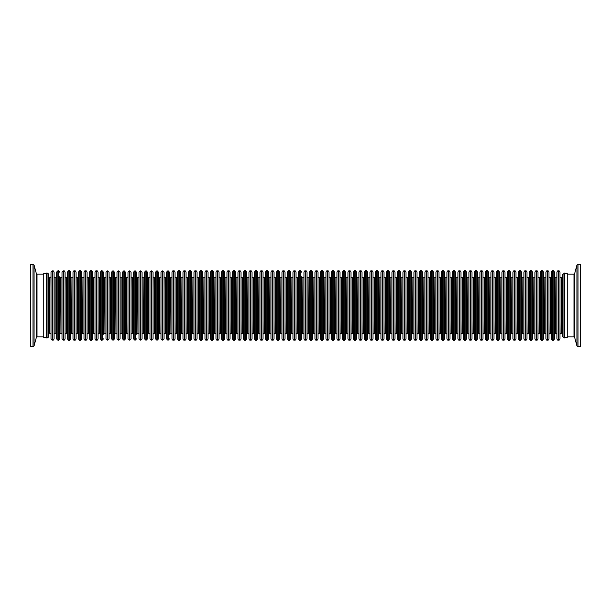 <?xml version="1.0" encoding="UTF-8"?>
<svg xmlns="http://www.w3.org/2000/svg" width="611" height="611" viewBox="0 0 611 611"><rect width="100%" height="100%" fill="white"/><g stroke="black" fill="none" stroke-linecap="round" stroke-linejoin="round"><path stroke-width="0.92" d="M46.497 337.669L43.748 337.669L43.748 273.331L46.497 273.331M30.55 305.5L30.55 264.257L33.009 264.257L33.009 346.743L30.55 346.743L30.55 305.5M564.503 273.331L567.252 273.331L567.252 337.669L564.503 337.669M580.45 264.257L580.45 346.743L577.991 346.743L577.991 264.257L580.45 264.257M51.003 305.5L51.003 272.178L52.325 270.856L52.325 340.144L51.003 338.822L51.003 305.5M52.767 270.856L52.767 340.144C53.096 340.472 53.539 340.037 54.081 338.822L54.081 272.178C53.539 270.963 53.096 270.528 52.767 270.856L52.325 270.856M46.497 273.109L47.047 273.109A1.482 1.482 0 0 1 48.529 274.599L48.529 336.401A1.482 1.482 0 0 1 47.047 337.891L46.497 337.891L46.497 273.109M48.529 277.432A1.558 1.558 0 0 0 49.59 277.837L49.59 333.163A1.558 1.558 0 0 0 48.529 333.568M49.59 277.837L51.003 276.798M49.59 333.163L49.957 277.837M116.991 305.5L116.991 272.178L118.313 270.856L118.313 340.144L116.991 338.822L116.991 305.5M118.755 270.856L118.755 340.144L120.069 338.822L120.069 272.178L118.313 270.856M111.492 305.5L111.492 272.178L112.814 270.856L112.814 340.144L111.492 338.822L111.492 305.5M113.256 270.856L113.256 340.144L114.57 338.822L114.57 272.178L112.814 270.856M105.993 305.5L105.993 272.178L107.315 270.856L107.315 340.144L105.993 338.822L105.993 305.5M107.757 270.856L107.757 340.144L109.071 338.822L109.071 272.178L107.315 270.856M122.49 305.5L122.49 272.178L123.812 270.856L123.812 340.144L122.49 338.822L122.49 305.5M124.254 270.856L124.254 340.144L125.568 338.822L125.568 272.178L123.812 270.856M100.494 305.5L100.494 272.178C101.044 270.963 101.487 270.528 101.816 270.856L101.816 340.144C101.487 340.472 101.044 340.037 100.494 338.822L100.494 305.5M103.572 333.491L103.572 272.178L101.816 270.856M89.496 305.5L89.496 272.178C90.054 270.963 90.497 270.52 90.818 270.856L90.818 340.144C90.497 340.48 90.054 340.037 89.496 338.822L89.496 305.5M91.26 270.856L91.26 340.144C91.551 340.495 91.986 340.06 92.574 338.822L92.574 272.178C91.986 270.94 91.551 270.505 91.26 270.856L90.818 270.856M83.997 305.5L83.997 272.178C84.555 270.963 84.998 270.52 85.319 270.856L85.319 340.144C84.998 340.48 84.555 340.037 83.997 338.822L83.997 305.5M85.761 270.856L85.761 340.144C86.059 340.495 86.495 340.06 87.075 338.822L87.075 272.178C86.495 270.94 86.059 270.505 85.761 270.856L85.319 270.856M78.498 305.5L78.498 272.178C79.056 270.963 79.499 270.52 79.82 270.856L79.82 340.144C79.499 340.48 79.056 340.037 78.498 338.822L78.498 305.5M82.622 333.163L82.951 277.837L82.951 333.163L81.576 334.202L81.576 272.178C80.996 270.94 80.56 270.505 80.262 270.856L79.82 270.856M72.999 305.5L72.999 272.178C73.557 270.963 74 270.52 74.321 270.856L74.321 340.144C74 340.48 73.557 340.037 72.999 338.822L72.999 305.5M74.763 270.856L74.763 340.144C75.061 340.495 75.497 340.06 76.077 338.822L76.077 272.178C75.497 270.94 75.061 270.505 74.763 270.856L74.321 270.856M94.995 305.5L94.995 272.178C95.553 270.963 95.996 270.52 96.317 270.856L96.317 340.144C95.996 340.48 95.553 340.037 94.995 338.822L94.995 305.5M99.119 333.163L99.448 277.837L99.448 333.163L98.073 334.202L98.073 272.178C97.493 270.94 97.057 270.505 96.759 270.856L96.317 270.856M67.5 305.5L67.5 272.178C68.058 270.963 68.501 270.52 68.822 270.856L68.822 340.144C68.501 340.48 68.058 340.037 67.5 338.822L67.5 305.5M71.624 333.163L71.953 277.837L71.953 333.163L70.578 334.202L70.578 272.178C69.99 270.94 69.555 270.505 69.264 270.856L68.822 270.856M62.001 305.5L62.001 272.178L63.323 270.856L63.323 340.144L62.001 338.822L62.001 305.5M63.765 270.856L63.765 340.144C64.094 340.472 64.537 340.037 65.079 338.822L65.079 272.178C64.537 270.963 64.094 270.528 63.765 270.856L63.323 270.856M56.502 305.5L56.502 272.178L57.824 270.856L57.824 340.144L56.502 338.822L56.502 305.5M57.824 270.856L58.266 270.856L58.266 340.144C58.595 340.472 59.038 340.037 59.58 338.822L59.58 277.509M563.953 337.891L564.503 337.891L564.503 273.109L562.464 274.599L562.464 336.401L563.953 337.891L563.953 273.109M551.412 305.5L551.412 272.178C551.993 270.948 552.428 270.505 552.734 270.856L552.734 340.144C552.428 340.495 551.993 340.052 551.412 338.822L551.412 305.5M555.536 333.163L555.865 277.837L555.865 333.163L554.49 334.202L554.49 272.178C553.94 270.963 553.497 270.52 553.176 270.856L552.734 270.856M545.913 305.5L545.913 272.178C546.494 270.948 546.929 270.505 547.235 270.856L547.235 340.144C546.929 340.495 546.494 340.052 545.913 338.822L545.913 305.5M550.037 333.163L550.366 277.837L550.366 333.163L548.991 334.202L548.991 272.178C548.441 270.963 547.998 270.52 547.677 270.856L547.235 270.856M556.911 305.5L556.911 272.178C557.492 270.948 557.927 270.505 558.233 270.856L558.233 340.144C557.927 340.495 557.492 340.052 556.911 338.822L556.911 305.5M561.035 333.163L561.41 277.837L561.41 333.163L559.989 334.202L559.989 272.178C559.439 270.963 558.996 270.52 558.675 270.856L558.233 270.856M540.414 305.5L540.414 272.178C540.995 270.948 541.43 270.505 541.736 270.856L541.736 340.144C541.43 340.495 540.995 340.052 540.414 338.822L540.414 305.5M544.538 333.163L544.867 277.837L544.867 333.163L543.492 334.202L543.492 272.178C542.942 270.963 542.499 270.52 542.178 270.856L541.736 270.856M496.422 305.5L496.422 272.178C497.003 270.948 497.438 270.505 497.744 270.856L497.744 340.144C497.438 340.495 497.003 340.052 496.422 338.822L496.422 305.5M500.546 333.163L500.875 277.837L500.875 333.163L499.5 334.202L499.5 272.178C498.95 270.963 498.507 270.52 498.186 270.856L497.744 270.856M490.923 305.5L490.923 272.178C491.504 270.948 491.939 270.505 492.245 270.856L492.245 340.144C491.939 340.495 491.504 340.052 490.923 338.822L490.923 305.5M495.047 333.163L495.376 277.837L495.376 333.163L494.001 334.202L494.001 272.178C493.451 270.963 493.008 270.52 492.687 270.856L492.245 270.856M518.418 305.5L518.418 272.178C518.999 270.948 519.434 270.505 519.74 270.856L519.74 340.144C519.434 340.495 518.999 340.052 518.418 338.822L518.418 305.5M522.542 333.163L522.871 277.837L522.871 333.163L521.496 334.202L521.496 272.178C520.946 270.963 520.503 270.52 520.182 270.856L519.74 270.856M512.919 305.5L512.919 272.178C513.5 270.948 513.935 270.505 514.241 270.856L514.241 340.144C513.935 340.495 513.5 340.052 512.919 338.822L512.919 305.5M517.043 333.163L517.372 277.837L517.372 333.163L515.997 334.202L515.997 272.178C515.447 270.963 515.004 270.52 514.683 270.856L514.241 270.856M529.416 305.5L529.416 272.178C529.997 270.948 530.432 270.505 530.738 270.856L530.738 340.144C530.432 340.495 529.997 340.052 529.416 338.822L529.416 305.5M533.54 333.163L533.869 277.837L533.869 333.163L532.494 334.202L532.494 272.178C531.944 270.963 531.501 270.52 531.18 270.856L530.738 270.856M523.917 305.5L523.917 272.178C524.498 270.948 524.933 270.505 525.239 270.856L525.239 340.144C524.933 340.495 524.498 340.052 523.917 338.822L523.917 305.5M528.041 333.163L528.37 277.837L528.37 333.163L526.995 334.202L526.995 272.178C526.445 270.963 526.002 270.52 525.681 270.856L525.239 270.856M507.42 305.5L507.42 272.178C508.001 270.948 508.436 270.505 508.742 270.856L508.742 340.144C508.436 340.495 508.001 340.052 507.42 338.822L507.42 305.5M511.544 333.163L511.873 277.837L511.873 333.163L510.498 334.202L510.498 272.178C509.948 270.963 509.505 270.52 509.184 270.856L508.742 270.856M501.921 305.5L501.921 272.178C502.502 270.948 502.937 270.505 503.243 270.856L503.243 340.144C502.937 340.495 502.502 340.052 501.921 338.822L501.921 305.5M506.045 333.163L506.374 277.837L506.374 333.163L504.999 334.202L504.999 272.178C504.449 270.963 504.006 270.52 503.685 270.856L503.243 270.856M485.424 305.5L485.424 272.178C486.005 270.948 486.44 270.505 486.746 270.856L486.746 340.144C486.44 340.495 486.005 340.052 485.424 338.822L485.424 305.5M489.548 333.163L489.877 277.837L489.877 333.163L488.502 334.202L488.502 272.178C487.952 270.963 487.509 270.52 487.188 270.856L486.746 270.856M534.915 305.5L534.915 272.178C535.496 270.948 535.931 270.505 536.237 270.856L536.237 340.144C535.931 340.495 535.496 340.052 534.915 338.822L534.915 305.5M539.039 333.163L539.368 277.837L539.368 333.163L537.993 334.202L537.993 272.178C537.443 270.963 537 270.52 536.679 270.856L536.237 270.856M424.935 305.5L424.935 272.178C425.516 270.948 425.951 270.505 426.257 270.856L426.257 340.144C425.951 340.495 425.516 340.052 424.935 338.822L424.935 305.5M429.059 333.163L429.388 277.837L429.388 333.163L428.013 334.202L428.013 272.178C427.463 270.963 427.02 270.52 426.699 270.856L426.257 270.856M413.937 305.5L413.937 272.178C414.518 270.948 414.953 270.505 415.259 270.856L415.259 340.144C414.953 340.495 414.518 340.052 413.937 338.822L413.937 305.5M418.061 333.163L418.39 277.837L418.39 333.163L417.015 334.202L417.015 272.178C416.465 270.963 416.022 270.52 415.701 270.856L415.259 270.856M408.438 305.5L408.438 272.178C409.019 270.948 409.454 270.505 409.76 270.856L409.76 340.144C409.454 340.495 409.019 340.052 408.438 338.822L408.438 305.5M412.562 333.163L412.891 277.837L412.891 333.163L411.516 334.202L411.516 272.178C410.966 270.963 410.523 270.52 410.202 270.856L409.76 270.856M402.939 305.5L402.939 272.178C403.52 270.948 403.955 270.505 404.261 270.856L404.261 340.144C403.955 340.495 403.52 340.052 402.939 338.822L402.939 305.5M407.063 333.163L407.392 277.837L407.392 333.163L406.017 334.202L406.017 272.178C405.467 270.963 405.024 270.52 404.703 270.856L404.261 270.856M419.436 305.5L419.436 272.178C420.017 270.948 420.452 270.505 420.758 270.856L420.758 340.144C420.452 340.495 420.017 340.052 419.436 338.822L419.436 305.5M423.56 333.163L423.889 277.837L423.889 333.163L422.514 334.202L422.514 272.178C421.964 270.963 421.521 270.52 421.2 270.856L420.758 270.856M474.426 305.5L474.426 272.178C475.007 270.948 475.442 270.505 475.748 270.856L475.748 340.144C475.442 340.495 475.007 340.052 474.426 338.822L474.426 305.5M478.55 333.163L478.879 277.837L478.879 333.163L477.504 334.202L477.504 272.178C476.954 270.963 476.511 270.52 476.19 270.856L475.748 270.856M463.428 305.5L463.428 272.178C464.009 270.948 464.444 270.505 464.75 270.856L464.75 340.144C464.444 340.495 464.009 340.052 463.428 338.822L463.428 305.5M467.552 333.163L467.881 277.837L467.881 333.163L466.506 334.202L466.506 272.178C465.956 270.963 465.513 270.52 465.192 270.856L464.75 270.856M457.929 305.5L457.929 272.178C458.51 270.948 458.945 270.505 459.251 270.856L459.251 340.144C458.945 340.495 458.51 340.052 457.929 338.822L457.929 305.5M462.053 333.163L462.382 277.837L462.382 333.163L461.007 334.202L461.007 272.178C460.457 270.963 460.014 270.52 459.693 270.856L459.251 270.856M446.931 305.5L446.931 272.178C447.512 270.948 447.947 270.505 448.253 270.856L448.253 340.144C447.947 340.495 447.512 340.052 446.931 338.822L446.931 305.5M451.055 333.163L451.384 277.837L451.384 333.163L450.009 334.202L450.009 272.178C449.459 270.963 449.016 270.52 448.695 270.856L448.253 270.856M441.432 305.5L441.432 272.178C442.013 270.948 442.448 270.505 442.754 270.856L442.754 340.144C442.448 340.495 442.013 340.052 441.432 338.822L441.432 305.5M445.556 333.163L445.885 277.837L445.885 333.163L444.51 334.202L444.51 272.178C443.96 270.963 443.517 270.52 443.196 270.856L442.754 270.856M435.933 305.5L435.933 272.178C436.514 270.948 436.949 270.505 437.255 270.856L437.255 340.144C436.949 340.495 436.514 340.052 435.933 338.822L435.933 305.5M440.057 333.163L440.386 277.837L440.386 333.163L439.011 334.202L439.011 272.178C438.461 270.963 438.018 270.52 437.697 270.856L437.255 270.856M452.43 305.5L452.43 272.178C453.011 270.948 453.446 270.505 453.752 270.856L453.752 340.144C453.446 340.495 453.011 340.052 452.43 338.822L452.43 305.5M456.554 333.163L456.883 277.837L456.883 333.163L455.508 334.202L455.508 272.178C454.958 270.963 454.515 270.52 454.194 270.856L453.752 270.856M468.927 305.5L468.927 272.178C469.508 270.948 469.943 270.505 470.249 270.856L470.249 340.144C469.943 340.495 469.508 340.052 468.927 338.822L468.927 305.5M473.051 333.163L473.38 277.837L473.38 333.163L472.005 334.202L472.005 272.178C471.455 270.963 471.012 270.52 470.691 270.856L470.249 270.856M430.434 305.5L430.434 272.178C431.015 270.948 431.45 270.505 431.756 270.856L431.756 340.144C431.45 340.495 431.015 340.052 430.434 338.822L430.434 305.5M434.558 333.163L434.887 277.837L434.887 333.163L433.512 334.202L433.512 272.178C432.962 270.963 432.519 270.52 432.198 270.856L431.756 270.856M479.925 305.5L479.925 272.178C480.506 270.948 480.941 270.505 481.247 270.856L481.247 340.144C480.941 340.495 480.506 340.052 479.925 338.822L479.925 305.5M484.049 333.163L484.378 277.837L484.378 333.163L483.003 334.202L483.003 272.178C482.453 270.963 482.01 270.52 481.689 270.856L481.247 270.856M188.478 305.5L188.478 272.178C188.99 270.994 189.433 270.551 189.8 270.856L189.8 340.144C189.433 340.449 188.99 340.006 188.478 338.822L188.478 305.5M192.602 333.163L192.931 277.837L192.931 333.163L191.556 334.202L191.556 272.178C191.06 271.001 190.624 270.558 190.242 270.856L189.8 270.856M144.486 305.5L144.486 272.178L145.808 270.856L145.808 340.144L144.486 338.822L144.486 305.5M146.25 270.856L146.25 340.144L147.564 338.822L147.564 272.178L145.808 270.856M138.987 305.5L138.987 272.178L140.309 270.856L140.309 340.144L138.987 338.822L138.987 305.5M140.751 270.856L140.751 340.144L142.065 338.822L142.065 272.178L140.309 270.856M171.981 305.5L171.981 272.178C172.493 270.994 172.936 270.551 173.303 270.856L173.303 340.144C172.936 340.449 172.493 340.006 171.981 338.822L171.981 305.5M176.105 333.163L176.434 277.837L176.434 333.163L175.059 334.202L175.059 272.178C174.563 271.001 174.127 270.558 173.745 270.856L173.303 270.856M166.482 305.5L166.482 272.178L167.804 270.856L167.804 340.144L166.482 338.822L166.482 305.5M169.56 333.491L169.56 272.178L167.804 270.856M160.983 305.5L160.983 272.178L162.305 270.856L162.305 340.144L160.983 338.822L160.983 305.5M162.747 270.856L162.747 340.144L164.061 338.822L164.061 272.178L162.305 270.856M177.48 305.5L177.48 272.178C177.992 270.994 178.435 270.551 178.802 270.856L178.802 340.144C178.435 340.449 177.992 340.006 177.48 338.822L177.48 305.5M181.604 333.163L181.933 277.837L181.933 333.163L180.558 334.202L180.558 272.178C180.062 271.001 179.626 270.558 179.244 270.856L178.802 270.856M155.484 305.5L155.484 272.178L156.806 270.856L156.806 340.144L155.484 338.822L155.484 305.5M157.248 270.856L157.248 340.144L158.562 338.822L158.562 272.178L156.806 270.856M149.985 305.5L149.985 272.178L151.307 270.856L151.307 340.144L149.985 338.822L149.985 305.5M151.749 270.856L151.749 340.144L153.063 338.822L153.063 272.178L151.307 270.856M133.488 305.5L133.488 272.178L134.81 270.856L134.81 340.144L133.488 338.822L133.488 305.5M136.566 333.491L136.566 272.178L134.81 270.856M182.979 305.5L182.979 272.178C183.491 270.994 183.934 270.551 184.301 270.856L184.301 340.144C183.934 340.449 183.491 340.006 182.979 338.822L182.979 305.5M187.103 333.163L187.432 277.837L187.432 333.163L186.057 334.202L186.057 272.178C185.561 271.001 185.125 270.558 184.743 270.856L184.301 270.856M221.472 305.5L221.472 272.178C221.984 270.994 222.427 270.551 222.794 270.856L222.794 340.144C222.427 340.449 221.984 340.006 221.472 338.822L221.472 305.5M225.596 333.163L225.925 277.837L225.925 333.163L224.55 334.202L224.55 272.178C224.054 271.001 223.618 270.558 223.236 270.856L222.794 270.856M215.973 305.5L215.973 272.178C216.485 270.994 216.928 270.551 217.295 270.856L217.295 340.144C216.928 340.449 216.485 340.006 215.973 338.822L215.973 305.5M220.097 333.163L220.426 277.837L220.426 333.163L219.051 334.202L219.051 272.178C218.555 271.001 218.119 270.558 217.737 270.856L217.295 270.856M210.474 305.5L210.474 272.178C210.986 270.994 211.429 270.551 211.796 270.856L211.796 340.144C211.429 340.449 210.986 340.006 210.474 338.822L210.474 305.5M214.598 333.163L214.927 277.837L214.927 333.163L213.552 334.202L213.552 272.178C213.056 271.001 212.62 270.558 212.238 270.856L211.796 270.856M204.975 305.5L204.975 272.178C205.487 270.994 205.93 270.551 206.297 270.856L206.297 340.144C205.93 340.449 205.487 340.006 204.975 338.822L204.975 305.5M209.099 333.163L209.428 277.837L209.428 333.163L208.053 334.202L208.053 272.178C207.557 271.001 207.121 270.558 206.739 270.856L206.297 270.856M325.953 305.5L325.953 272.178C326.534 270.948 326.969 270.505 327.275 270.856L327.275 340.144C326.969 340.495 326.534 340.052 325.953 338.822L325.953 305.5M330.077 333.163L330.406 277.837L330.406 333.163L329.031 334.202L329.031 272.178C328.481 270.963 328.038 270.52 327.717 270.856L327.275 270.856M320.454 305.5L320.454 272.178C321.035 270.948 321.47 270.505 321.776 270.856L321.776 340.144C321.47 340.495 321.035 340.052 320.454 338.822L320.454 305.5M324.578 333.163L324.907 277.837L324.907 333.163L323.532 334.202L323.532 272.178C322.982 270.963 322.539 270.52 322.218 270.856L321.776 270.856M314.955 305.5L314.955 272.178C315.536 270.948 315.971 270.505 316.277 270.856L316.277 340.144C315.971 340.495 315.536 340.052 314.955 338.822L314.955 305.5M319.079 333.163L319.408 277.837L319.408 333.163L318.033 334.202L318.033 272.178C317.483 270.963 317.04 270.52 316.719 270.856L316.277 270.856M303.957 305.5L303.957 272.178C304.469 270.994 304.912 270.551 305.279 270.856L305.279 340.144C304.912 340.449 304.469 340.006 303.957 338.822L303.957 305.5M305.721 270.856L305.721 340.144C306.103 340.442 306.539 339.999 307.035 338.822L307.035 272.178C306.539 271.001 306.103 270.558 305.721 270.856L305.279 270.856M298.458 305.5L298.458 272.178C298.97 270.994 299.413 270.551 299.78 270.856L299.78 340.144C299.413 340.449 298.97 340.006 298.458 338.822L298.458 305.5M302.582 333.163L302.911 277.837L302.911 333.163L301.536 334.202L301.536 277.509M287.46 305.5L287.46 272.178C287.972 270.994 288.415 270.551 288.782 270.856L288.782 340.144C288.415 340.449 287.972 340.006 287.46 338.822L287.46 305.5M291.584 333.163L291.913 277.837L291.913 333.163L290.538 334.202L290.538 272.178C290.042 271.001 289.606 270.558 289.224 270.856L288.782 270.856M276.462 305.5L276.462 272.178C276.974 270.994 277.417 270.551 277.784 270.856L277.784 340.144C277.417 340.449 276.974 340.006 276.462 338.822L276.462 305.5M280.586 333.163L280.915 277.837L280.915 333.163L279.54 334.202L279.54 272.178C279.044 271.001 278.608 270.558 278.226 270.856L277.784 270.856M270.963 305.5L270.963 272.178C271.475 270.994 271.918 270.551 272.285 270.856L272.285 340.144C271.918 340.449 271.475 340.006 270.963 338.822L270.963 305.5M275.087 333.163L275.416 277.837L275.416 333.163L274.041 334.202L274.041 272.178C273.545 271.001 273.109 270.558 272.727 270.856L272.285 270.856M265.464 305.5L265.464 272.178C265.976 270.994 266.419 270.551 266.786 270.856L266.786 340.144C266.419 340.449 265.976 340.006 265.464 338.822L265.464 305.5M269.588 333.163L269.917 277.837L269.917 333.163L268.542 334.202L268.542 272.178C268.046 271.001 267.61 270.558 267.228 270.856L266.786 270.856M259.965 305.5L259.965 272.178C260.477 270.994 260.92 270.551 261.287 270.856L261.287 340.144C260.92 340.449 260.477 340.006 259.965 338.822L259.965 305.5M264.089 333.163L264.418 277.837L264.418 333.163L263.043 334.202L263.043 272.178C262.547 271.001 262.111 270.558 261.729 270.856L261.287 270.856M281.961 305.5L281.961 272.178C282.473 270.994 282.916 270.551 283.283 270.856L283.283 340.144C282.916 340.449 282.473 340.006 281.961 338.822L281.961 305.5M286.085 333.163L286.414 277.837L286.414 333.163L285.039 334.202L285.039 272.178C284.543 271.001 284.107 270.558 283.725 270.856L283.283 270.856M292.959 305.5L292.959 272.178C293.471 270.994 293.914 270.551 294.281 270.856L294.281 340.144C293.914 340.449 293.471 340.006 292.959 338.822L292.959 305.5M297.083 333.163L297.412 277.837L297.412 333.163L296.037 334.202L296.037 272.178C295.541 271.001 295.105 270.558 294.723 270.856L294.281 270.856M309.456 305.5L309.456 272.178C309.968 270.994 310.411 270.551 310.778 270.856L310.778 340.144C310.411 340.449 309.968 340.006 309.456 338.822L309.456 305.5M313.58 333.163L313.909 277.837L313.909 333.163L312.534 334.202L312.534 272.178C312.038 271.001 311.602 270.558 311.22 270.856L310.778 270.856M232.47 305.5L232.47 272.178C232.982 270.994 233.425 270.551 233.792 270.856L233.792 340.144C233.425 340.449 232.982 340.006 232.47 338.822L232.47 305.5M236.594 333.163L236.923 277.837L236.923 333.163L235.548 334.202L235.548 272.178C235.052 271.001 234.616 270.558 234.234 270.856L233.792 270.856M243.468 305.5L243.468 272.178C243.98 270.994 244.423 270.551 244.79 270.856L244.79 340.144C244.423 340.449 243.98 340.006 243.468 338.822L243.468 305.5M247.592 333.163L247.921 277.837L247.921 333.163L246.546 334.202L246.546 272.178C246.05 271.001 245.614 270.558 245.232 270.856L244.79 270.856M248.967 305.5L248.967 272.178C249.479 270.994 249.922 270.551 250.289 270.856L250.289 340.144C249.922 340.449 249.479 340.006 248.967 338.822L248.967 305.5M253.091 333.163L253.42 277.837L253.42 333.163L252.045 334.202L252.045 272.178C251.549 271.001 251.113 270.558 250.731 270.856L250.289 270.856M237.969 305.5L237.969 272.178C238.481 270.994 238.924 270.551 239.291 270.856L239.291 340.144C238.924 340.449 238.481 340.006 237.969 338.822L237.969 305.5M242.093 333.163L242.422 277.837L242.422 333.163L241.047 334.202L241.047 272.178C240.551 271.001 240.115 270.558 239.733 270.856L239.291 270.856M254.466 305.5L254.466 272.178C254.978 270.994 255.421 270.551 255.788 270.856L255.788 340.144C255.421 340.449 254.978 340.006 254.466 338.822L254.466 305.5M258.59 333.163L258.919 277.837L258.919 333.163L257.544 334.202L257.544 272.178C257.048 271.001 256.612 270.558 256.23 270.856L255.788 270.856M226.971 305.5L226.971 272.178C227.483 270.994 227.926 270.551 228.293 270.856L228.293 340.144C227.926 340.449 227.483 340.006 226.971 338.822L226.971 305.5M231.095 333.163L231.424 277.837L231.424 333.163L230.049 334.202L230.049 272.178C229.553 271.001 229.117 270.558 228.735 270.856L228.293 270.856M375.444 305.5L375.444 272.178C376.025 270.948 376.46 270.505 376.766 270.856L376.766 340.144C376.46 340.495 376.025 340.052 375.444 338.822L375.444 305.5M379.568 333.163L379.897 277.837L379.897 333.163L378.522 334.202L378.522 272.178C377.972 270.963 377.529 270.52 377.208 270.856L376.766 270.856M369.945 305.5L369.945 272.178C370.526 270.948 370.961 270.505 371.267 270.856L371.267 340.144C370.961 340.495 370.526 340.052 369.945 338.822L369.945 305.5M374.069 333.163L374.398 277.837L374.398 333.163L373.023 334.202L373.023 272.178C372.473 270.963 372.03 270.52 371.709 270.856L371.267 270.856M342.45 305.5L342.45 272.178C343.031 270.948 343.466 270.505 343.772 270.856L343.772 340.144C343.466 340.495 343.031 340.052 342.45 338.822L342.45 305.5M346.574 333.163L346.903 277.837L346.903 333.163L345.528 334.202L345.528 272.178C344.978 270.963 344.535 270.52 344.214 270.856L343.772 270.856M336.951 305.5L336.951 272.178C337.532 270.948 337.967 270.505 338.273 270.856L338.273 340.144C337.967 340.495 337.532 340.052 336.951 338.822L336.951 305.5M341.075 333.163L341.404 277.837L341.404 333.163L340.029 334.202L340.029 272.178C339.479 270.963 339.036 270.52 338.715 270.856L338.273 270.856M358.947 305.5L358.947 272.178C359.528 270.948 359.963 270.505 360.269 270.856L360.269 340.144C359.963 340.495 359.528 340.052 358.947 338.822L358.947 305.5M363.071 333.163L363.4 277.837L363.4 333.163L362.025 334.202L362.025 272.178C361.475 270.963 361.032 270.52 360.711 270.856L360.269 270.856M353.448 305.5L353.448 272.178C354.029 270.948 354.464 270.505 354.77 270.856L354.77 340.144C354.464 340.495 354.029 340.052 353.448 338.822L353.448 305.5M357.572 333.163L357.901 277.837L357.901 333.163L356.526 334.202L356.526 272.178C355.976 270.963 355.533 270.52 355.212 270.856L354.77 270.856M347.949 305.5L347.949 272.178C348.53 270.948 348.965 270.505 349.271 270.856L349.271 340.144C348.965 340.495 348.53 340.052 347.949 338.822L347.949 305.5M352.073 333.163L352.402 277.837L352.402 333.163L351.027 334.202L351.027 272.178C350.477 270.963 350.034 270.52 349.713 270.856L349.271 270.856M364.446 305.5L364.446 272.178C365.027 270.948 365.462 270.505 365.768 270.856L365.768 340.144C365.462 340.495 365.027 340.052 364.446 338.822L364.446 305.5M368.57 333.163L368.899 277.837L368.899 333.163L367.524 334.202L367.524 272.178C366.974 270.963 366.531 270.52 366.21 270.856L365.768 270.856M391.941 305.5L391.941 272.178C392.522 270.948 392.957 270.505 393.263 270.856L393.263 340.144C392.957 340.495 392.522 340.052 391.941 338.822L391.941 305.5M396.065 333.163L396.394 277.837L396.394 333.163L395.019 334.202L395.019 272.178C394.469 270.963 394.026 270.52 393.705 270.856L393.263 270.856M386.442 305.5L386.442 272.178C387.023 270.948 387.458 270.505 387.764 270.856L387.764 340.144C387.458 340.495 387.023 340.052 386.442 338.822L386.442 305.5M390.566 333.163L390.895 277.837L390.895 333.163L389.52 334.202L389.52 272.178C388.97 270.963 388.527 270.52 388.206 270.856L387.764 270.856M380.943 305.5L380.943 272.178C381.524 270.948 381.959 270.505 382.265 270.856L382.265 340.144C381.959 340.495 381.524 340.052 380.943 338.822L380.943 305.5M385.067 333.163L385.396 277.837L385.396 333.163L384.021 334.202L384.021 272.178C383.471 270.963 383.028 270.52 382.707 270.856L382.265 270.856M331.452 305.5L331.452 272.178C332.033 270.948 332.468 270.505 332.774 270.856L332.774 340.144C332.468 340.495 332.033 340.052 331.452 338.822L331.452 305.5M335.576 333.163L335.905 277.837L335.905 333.163L334.53 334.202L334.53 272.178C333.98 270.963 333.537 270.52 333.216 270.856L332.774 270.856M199.476 305.5L199.476 272.178C199.988 270.994 200.431 270.551 200.798 270.856L200.798 340.144C200.431 340.449 199.988 340.006 199.476 338.822L199.476 305.5M203.6 333.163L203.929 277.837L203.929 333.163L202.554 334.202L202.554 272.178C202.058 271.001 201.622 270.558 201.24 270.856L200.798 270.856M193.977 305.5L193.977 272.178C194.489 270.994 194.932 270.551 195.299 270.856L195.299 340.144C194.932 340.449 194.489 340.006 193.977 338.822L193.977 305.5M198.101 333.163L198.43 277.837L198.43 333.163L197.055 334.202L197.055 272.178C196.559 271.001 196.123 270.558 195.741 270.856L195.299 270.856M397.44 305.5L397.44 272.178C398.021 270.948 398.456 270.505 398.762 270.856L398.762 340.144C398.456 340.495 398.021 340.052 397.44 338.822L397.44 305.5M401.564 333.163L401.893 277.837L401.893 333.163L400.518 334.202L400.518 272.178C399.968 270.963 399.525 270.52 399.204 270.856L398.762 270.856M127.989 305.5L127.989 272.178L129.311 270.856L129.311 340.144L127.989 338.822L127.989 305.5M129.753 270.856L129.753 340.144L131.067 338.822L131.067 272.178L129.311 270.856M399.204 270.856L399.204 340.144C399.525 340.48 399.968 340.037 400.518 338.822L400.518 276.798L401.564 277.837M195.741 270.856L195.741 340.144C196.123 340.442 196.559 339.999 197.055 338.822L197.055 276.798L198.101 277.837M201.24 270.856L201.24 340.144C201.622 340.442 202.058 339.999 202.554 338.822L202.554 276.798L203.6 277.837M333.216 270.856L333.216 340.144C333.537 340.48 333.98 340.037 334.53 338.822L334.53 276.798L335.576 277.837M382.707 270.856L382.707 340.144C383.028 340.48 383.471 340.037 384.021 338.822L384.021 276.798L385.067 277.837M388.206 270.856L388.206 340.144C388.527 340.48 388.97 340.037 389.52 338.822L389.52 276.798L390.566 277.837M393.705 270.856L393.705 340.144C394.026 340.48 394.469 340.037 395.019 338.822L395.019 276.798L396.065 277.837M366.21 270.856L366.21 340.144C366.531 340.48 366.974 340.037 367.524 338.822L367.524 276.798L368.57 277.837M349.713 270.856L349.713 340.144C350.034 340.48 350.477 340.037 351.027 338.822L351.027 276.798L352.073 277.837M355.212 270.856L355.212 340.144C355.533 340.48 355.976 340.037 356.526 338.822L356.526 276.798L357.572 277.837M360.711 270.856L360.711 340.144C361.032 340.48 361.475 340.037 362.025 338.822L362.025 276.798L363.071 277.837M338.715 270.856L338.715 340.144C339.036 340.48 339.479 340.037 340.029 338.822L340.029 276.798L341.075 277.837M344.214 270.856L344.214 340.144C344.535 340.48 344.978 340.037 345.528 338.822L345.528 276.798L346.574 277.837M371.709 270.856L371.709 340.144C372.03 340.48 372.473 340.037 373.023 338.822L373.023 276.798L374.069 277.837M377.208 270.856L377.208 340.144C377.529 340.48 377.972 340.037 378.522 338.822L378.522 276.798L379.568 277.837M228.735 270.856L228.735 340.144C229.117 340.442 229.553 339.999 230.049 338.822L230.049 276.798L231.095 277.837M256.23 270.856L256.23 340.144C256.612 340.442 257.048 339.999 257.544 338.822L257.544 276.798L258.59 277.837M239.733 270.856L239.733 340.144C240.115 340.442 240.551 339.999 241.047 338.822L241.047 276.798L242.093 277.837M250.731 270.856L250.731 340.144C251.113 340.442 251.549 339.999 252.045 338.822L252.045 276.798L253.091 277.837M245.232 270.856L245.232 340.144C245.614 340.442 246.05 339.999 246.546 338.822L246.546 276.798L247.592 277.837M234.234 270.856L234.234 340.144C234.616 340.442 235.052 339.999 235.548 338.822L235.548 276.798L236.594 277.837M311.22 270.856L311.22 340.144C311.602 340.442 312.038 339.999 312.534 338.822L312.534 276.798L313.58 277.837M294.723 270.856L294.723 340.144C295.105 340.442 295.541 339.999 296.037 338.822L296.037 276.798L297.083 277.837M283.725 270.856L283.725 340.144C284.107 340.442 284.543 339.999 285.039 338.822L285.039 276.798L286.085 277.837M261.729 270.856L261.729 340.144C262.111 340.442 262.547 339.999 263.043 338.822L263.043 276.798L264.089 277.837M267.228 270.856L267.228 340.144C267.61 340.442 268.046 339.999 268.542 338.822L268.542 276.798L269.588 277.837M272.727 270.856L272.727 340.144C273.109 340.442 273.545 339.999 274.041 338.822L274.041 276.798L275.087 277.837M278.226 270.856L278.226 340.144C278.608 340.442 279.044 339.999 279.54 338.822L279.54 276.798L280.586 277.837M289.224 270.856L289.224 340.144C289.606 340.442 290.042 339.999 290.538 338.822L290.538 276.798L291.584 277.837M299.78 270.856L300.222 270.856L300.222 340.144C300.604 340.442 301.04 339.999 301.536 338.822L301.536 276.798L302.582 277.837M307.035 305.5L307.035 276.798L308.081 277.837L308.081 333.163L307.035 334.202M316.719 270.856L316.719 340.144C317.04 340.48 317.483 340.037 318.033 338.822L318.033 276.798L319.079 277.837M322.218 270.856L322.218 340.144C322.539 340.48 322.982 340.037 323.532 338.822L323.532 276.798L324.578 277.837M327.717 270.856L327.717 340.144C328.038 340.48 328.481 340.037 329.031 338.822L329.031 276.798L330.077 277.837M206.739 270.856L206.739 340.144C207.121 340.442 207.557 339.999 208.053 338.822L208.053 276.798L209.099 277.837M212.238 270.856L212.238 340.144C212.62 340.442 213.056 339.999 213.552 338.822L213.552 276.798L214.598 277.837M217.737 270.856L217.737 340.144C218.119 340.442 218.555 339.999 219.051 338.822L219.051 276.798L220.097 277.837M223.236 270.856L223.236 340.144C223.618 340.442 224.054 339.999 224.55 338.822L224.55 276.798L225.596 277.837M184.743 270.856L184.743 340.144C185.125 340.442 185.561 339.999 186.057 338.822L186.057 276.798L187.103 277.837M158.562 305.5L158.562 276.798L159.608 277.837L159.608 333.163L158.562 334.202M179.244 270.856L179.244 340.144C179.626 340.442 180.062 339.999 180.558 338.822L180.558 276.798L181.604 277.837M173.745 270.856L173.745 340.144C174.127 340.442 174.563 339.999 175.059 338.822L175.059 276.798L176.105 277.837M142.065 305.5L142.065 276.798L143.111 277.837L143.111 333.163L142.065 334.202M190.242 270.856L190.242 340.144C190.624 340.442 191.06 339.999 191.556 338.822L191.556 276.798L192.602 277.837M481.689 270.856L481.689 340.144C482.01 340.48 482.453 340.037 483.003 338.822L483.003 276.798L484.049 277.837M432.198 270.856L432.198 340.144C432.519 340.48 432.962 340.037 433.512 338.822L433.512 276.798L434.558 277.837M470.691 270.856L470.691 340.144C471.012 340.48 471.455 340.037 472.005 338.822L472.005 276.798L473.051 277.837M454.194 270.856L454.194 340.144C454.515 340.48 454.958 340.037 455.508 338.822L455.508 276.798L456.554 277.837M437.697 270.856L437.697 340.144C438.018 340.48 438.461 340.037 439.011 338.822L439.011 276.798L440.057 277.837M443.196 270.856L443.196 340.144C443.517 340.48 443.96 340.037 444.51 338.822L444.51 276.798L445.556 277.837M448.695 270.856L448.695 340.144C449.016 340.48 449.459 340.037 450.009 338.822L450.009 276.798L451.055 277.837M459.693 270.856L459.693 340.144C460.014 340.48 460.457 340.037 461.007 338.822L461.007 276.798L462.053 277.837M465.192 270.856L465.192 340.144C465.513 340.48 465.956 340.037 466.506 338.822L466.506 276.798L467.552 277.837M476.19 270.856L476.19 340.144C476.511 340.48 476.954 340.037 477.504 338.822L477.504 276.798L478.55 277.837M421.2 270.856L421.2 340.144C421.521 340.48 421.964 340.037 422.514 338.822L422.514 276.798L423.56 277.837M404.703 270.856L404.703 340.144C405.024 340.48 405.467 340.037 406.017 338.822L406.017 276.798L407.063 277.837M410.202 270.856L410.202 340.144C410.523 340.48 410.966 340.037 411.516 338.822L411.516 276.798L412.562 277.837M415.701 270.856L415.701 340.144C416.022 340.48 416.465 340.037 417.015 338.822L417.015 276.798L418.061 277.837M426.699 270.856L426.699 340.144C427.02 340.48 427.463 340.037 428.013 338.822L428.013 276.798L429.059 277.837M536.679 270.856L536.679 340.144C537 340.48 537.443 340.037 537.993 338.822L537.993 276.798L539.039 277.837M487.188 270.856L487.188 340.144C487.509 340.48 487.952 340.037 488.502 338.822L488.502 276.798L489.548 277.837M503.685 270.856L503.685 340.144C504.006 340.48 504.449 340.037 504.999 338.822L504.999 276.798L506.045 277.837M509.184 270.856L509.184 340.144C509.505 340.48 509.948 340.037 510.498 338.822L510.498 276.798L511.544 277.837M525.681 270.856L525.681 340.144C526.002 340.48 526.445 340.037 526.995 338.822L526.995 276.798L528.041 277.837M531.18 270.856L531.18 340.144C531.501 340.48 531.944 340.037 532.494 338.822L532.494 276.798L533.54 277.837M514.683 270.856L514.683 340.144C515.004 340.48 515.447 340.037 515.997 338.822L515.997 276.798L517.043 277.837M520.182 270.856L520.182 340.144C520.503 340.48 520.946 340.037 521.496 338.822L521.496 276.798L522.542 277.837M492.687 270.856L492.687 340.144C493.008 340.48 493.451 340.037 494.001 338.822L494.001 276.798L495.047 277.837M498.186 270.856L498.186 340.144C498.507 340.48 498.95 340.037 499.5 338.822L499.5 276.798L500.546 277.837M542.178 270.856L542.178 340.144C542.499 340.48 542.942 340.037 543.492 338.822L543.492 276.798L544.538 277.837M558.675 270.856L558.675 340.144C558.996 340.48 559.439 340.037 559.989 338.822L559.989 276.798L561.035 277.837M547.677 270.856L547.677 340.144C547.998 340.48 548.441 340.037 548.991 338.822L548.991 276.798L550.037 277.837M553.176 270.856L553.176 340.144C553.497 340.48 553.94 340.037 554.49 338.822L554.49 276.798L555.536 277.837M69.264 270.856L69.264 340.144C69.555 340.495 69.99 340.06 70.578 338.822L70.578 276.798L71.624 277.837M96.759 270.856L96.759 340.144C97.057 340.495 97.493 340.06 98.073 338.822L98.073 276.798L99.119 277.837M80.262 270.856L80.262 340.144C80.56 340.495 80.996 340.06 81.576 338.822L81.576 276.798L82.622 277.837M125.568 305.5L125.568 276.798L126.614 277.837L126.614 333.163L125.568 334.202M43.748 336.844L37.011 336.844L37.011 274.156L36.37 273.667L34.071 265.075L33.009 264.257M37.011 336.844L36.37 337.333L36.37 273.667M36.37 337.333L34.071 345.925L34.071 265.075M567.252 274.156L573.989 274.156L573.989 336.844L574.63 337.333L576.929 345.925L577.991 346.743M573.989 274.156L574.63 273.667L574.63 337.333M574.63 273.667L576.929 265.075L576.929 345.925M55.127 277.837L55.127 333.163L55.127 277.837L54.081 276.798M116.991 334.202L115.945 333.163L115.945 277.837L114.57 276.798M121.115 277.837L121.115 333.163L121.115 277.837L120.069 276.798M111.492 334.202L110.446 333.163L110.446 277.837L109.071 276.798M115.945 333.163L115.616 277.837M105.993 334.202L104.947 333.163L104.947 277.837L103.572 276.798M110.446 333.163L110.117 277.837M103.572 338.822L102.258 340.144L102.258 270.856M104.947 333.163L104.618 277.837M89.496 334.202L88.45 333.163L88.45 277.837L87.075 276.798M93.62 277.837L93.62 333.163L93.62 277.837L92.574 276.798M88.45 333.163L88.121 277.837M78.498 334.202L77.452 333.163L77.452 277.837L76.077 276.798M77.452 333.163L77.123 277.837M67.5 334.202L66.454 333.163L66.454 277.837L65.079 276.798M62.001 334.202L60.955 333.163L60.955 277.837L59.58 276.798M66.454 333.163L66.125 277.837M60.955 333.163L60.626 277.837M144.486 334.202L143.44 333.163L143.111 277.837M148.61 277.837L148.61 333.163L148.61 277.837L147.564 276.798M138.987 334.202L137.941 333.163L137.941 277.837L136.566 276.798M171.981 334.202L170.935 333.163L170.935 277.837L169.56 276.798M166.482 334.202L165.436 333.163L165.436 277.837L164.061 276.798M169.56 338.822L168.246 340.144L168.246 270.856M170.935 333.163L170.606 277.837M160.983 334.202L159.937 333.163L159.608 277.837M165.436 333.163L165.107 277.837M155.484 334.202L154.438 333.163L154.438 277.837L153.063 276.798M154.438 333.163L154.109 277.837M133.488 334.202L132.442 333.163L132.442 277.837L131.067 276.798M136.566 338.822L135.252 340.144L135.252 270.856M137.941 333.163L137.612 277.837M309.456 334.202L308.41 333.163L308.081 277.837M127.989 334.202L126.943 333.163L126.614 277.837M132.442 333.163L132.113 277.837M47.047 273.109L47.047 337.891M43.748 274.156L37.011 274.156M34.071 345.925L33.009 346.743M576.929 265.075L577.991 264.257M567.252 336.844L573.989 336.844M49.957 333.163L51.003 334.202M55.127 333.163L54.081 334.202M121.115 333.163L120.069 334.202M115.616 333.163L114.57 334.202M110.117 333.163L109.071 334.202M121.444 333.163L122.49 334.202M99.448 333.163L100.494 334.202M104.618 333.163L103.572 334.202M93.62 333.163L92.574 334.202M82.951 333.163L83.997 334.202M88.121 333.163L87.075 334.202M71.953 333.163L72.999 334.202M77.123 333.163L76.077 334.202M93.949 333.163L94.995 334.202M66.125 333.163L65.079 334.202M55.456 333.163L56.502 334.202M58.266 270.856C58.595 270.528 59.038 270.963 59.58 272.178M60.626 333.163L59.58 334.202M561.41 333.163L562.464 333.568M550.366 333.163L551.412 334.202M544.867 333.163L545.913 334.202M555.865 333.163L556.911 334.202M539.368 333.163L540.414 334.202M495.376 333.163L496.422 334.202M489.877 333.163L490.923 334.202M517.372 333.163L518.418 334.202M511.873 333.163L512.919 334.202M528.37 333.163L529.416 334.202M522.871 333.163L523.917 334.202M506.374 333.163L507.42 334.202M500.875 333.163L501.921 334.202M484.378 333.163L485.424 334.202M533.869 333.163L534.915 334.202M423.889 333.163L424.935 334.202M412.891 333.163L413.937 334.202M407.392 333.163L408.438 334.202M401.893 333.163L402.939 334.202M418.39 333.163L419.436 334.202M473.38 333.163L474.426 334.202M462.382 333.163L463.428 334.202M456.883 333.163L457.929 334.202M445.885 333.163L446.931 334.202M440.386 333.163L441.432 334.202M434.887 333.163L435.933 334.202M451.384 333.163L452.43 334.202M467.881 333.163L468.927 334.202M429.388 333.163L430.434 334.202M478.879 333.163L479.925 334.202M187.432 333.163L188.478 334.202M148.61 333.163L147.564 334.202M170.606 333.163L169.56 334.202M165.107 333.163L164.061 334.202M176.434 333.163L177.48 334.202M148.939 333.163L149.985 334.202M154.109 333.163L153.063 334.202M137.612 333.163L136.566 334.202M181.933 333.163L182.979 334.202M220.426 333.163L221.472 334.202M214.927 333.163L215.973 334.202M209.428 333.163L210.474 334.202M203.929 333.163L204.975 334.202M324.907 333.163L325.953 334.202M319.408 333.163L320.454 334.202M313.909 333.163L314.955 334.202M302.911 333.163L303.957 334.202M297.412 333.163L298.458 334.202M300.222 270.856C300.604 270.558 301.04 271.001 301.536 272.178M286.414 333.163L287.46 334.202M275.416 333.163L276.462 334.202M269.917 333.163L270.963 334.202M264.418 333.163L265.464 334.202M258.919 333.163L259.965 334.202M280.915 333.163L281.961 334.202M291.913 333.163L292.959 334.202M231.424 333.163L232.47 334.202M242.422 333.163L243.468 334.202M247.921 333.163L248.967 334.202M236.923 333.163L237.969 334.202M253.42 333.163L254.466 334.202M225.925 333.163L226.971 334.202M374.398 333.163L375.444 334.202M368.899 333.163L369.945 334.202M341.404 333.163L342.45 334.202M335.905 333.163L336.951 334.202M357.901 333.163L358.947 334.202M352.402 333.163L353.448 334.202M346.903 333.163L347.949 334.202M363.4 333.163L364.446 334.202M390.895 333.163L391.941 334.202M385.396 333.163L386.442 334.202M379.897 333.163L380.943 334.202M330.406 333.163L331.452 334.202M198.43 333.163L199.476 334.202M192.931 333.163L193.977 334.202M396.394 333.163L397.44 334.202M132.113 333.163L131.067 334.202M129.753 340.144L129.311 340.144M126.943 277.837L127.989 276.798M399.204 340.144L398.762 340.144M396.394 277.837L397.44 276.798M195.741 340.144L195.299 340.144M192.931 277.837L193.977 276.798M201.24 340.144L200.798 340.144M198.43 277.837L199.476 276.798M333.216 340.144L332.774 340.144M330.406 277.837L331.452 276.798M382.707 340.144L382.265 340.144M379.897 277.837L380.943 276.798M388.206 340.144L387.764 340.144M385.396 277.837L386.442 276.798M393.705 340.144L393.263 340.144M390.895 277.837L391.941 276.798M366.21 340.144L365.768 340.144M363.4 277.837L364.446 276.798M349.713 340.144L349.271 340.144M346.903 277.837L347.949 276.798M355.212 340.144L354.77 340.144M352.402 277.837L353.448 276.798M360.711 340.144L360.269 340.144M357.901 277.837L358.947 276.798M338.715 340.144L338.273 340.144M335.905 277.837L336.951 276.798M344.214 340.144L343.772 340.144M341.404 277.837L342.45 276.798M371.709 340.144L371.267 340.144M368.899 277.837L369.945 276.798M377.208 340.144L376.766 340.144M374.398 277.837L375.444 276.798M228.735 340.144L228.293 340.144M225.925 277.837L226.971 276.798M256.23 340.144L255.788 340.144M253.42 277.837L254.466 276.798M239.733 340.144L239.291 340.144M236.923 277.837L237.969 276.798M250.731 340.144L250.289 340.144M247.921 277.837L248.967 276.798M245.232 340.144L244.79 340.144M242.422 277.837L243.468 276.798M234.234 340.144L233.792 340.144M231.424 277.837L232.47 276.798M311.22 340.144L310.778 340.144M308.41 277.837L309.456 276.798M294.723 340.144L294.281 340.144M291.913 277.837L292.959 276.798M283.725 340.144L283.283 340.144M280.915 277.837L281.961 276.798M261.729 340.144L261.287 340.144M258.919 277.837L259.965 276.798M267.228 340.144L266.786 340.144M264.418 277.837L265.464 276.798M272.727 340.144L272.285 340.144M269.917 277.837L270.963 276.798M278.226 340.144L277.784 340.144M275.416 277.837L276.462 276.798M289.224 340.144L288.782 340.144M286.414 277.837L287.46 276.798M300.222 340.144L299.78 340.144M297.412 277.837L298.458 276.798M305.721 340.144L305.279 340.144M302.911 277.837L303.957 276.798M316.719 340.144L316.277 340.144M313.909 277.837L314.955 276.798M322.218 340.144L321.776 340.144M319.408 277.837L320.454 276.798M327.717 340.144L327.275 340.144M324.907 277.837L325.953 276.798M206.739 340.144L206.297 340.144M203.929 277.837L204.975 276.798M212.238 340.144L211.796 340.144M209.428 277.837L210.474 276.798M217.737 340.144L217.295 340.144M214.927 277.837L215.973 276.798M223.236 340.144L222.794 340.144M220.426 277.837L221.472 276.798M184.743 340.144L184.301 340.144M181.933 277.837L182.979 276.798M135.252 340.144L134.81 340.144M132.442 277.837L133.488 276.798M151.749 340.144L151.307 340.144M148.939 277.837L149.985 276.798M157.248 340.144L156.806 340.144M154.438 277.837L155.484 276.798M179.244 340.144L178.802 340.144M176.434 277.837L177.48 276.798M162.747 340.144L162.305 340.144M159.937 277.837L160.983 276.798M168.246 340.144L167.804 340.144M165.436 277.837L166.482 276.798M173.745 340.144L173.303 340.144M170.935 277.837L171.981 276.798M140.751 340.144L140.309 340.144M137.941 277.837L138.987 276.798M146.25 340.144L145.808 340.144M143.44 277.837L144.486 276.798M190.242 340.144L189.8 340.144M187.432 277.837L188.478 276.798M481.689 340.144L481.247 340.144M478.879 277.837L479.925 276.798M432.198 340.144L431.756 340.144M429.388 277.837L430.434 276.798M470.691 340.144L470.249 340.144M467.881 277.837L468.927 276.798M454.194 340.144L453.752 340.144M451.384 277.837L452.43 276.798M437.697 340.144L437.255 340.144M434.887 277.837L435.933 276.798M443.196 340.144L442.754 340.144M440.386 277.837L441.432 276.798M448.695 340.144L448.253 340.144M445.885 277.837L446.931 276.798M459.693 340.144L459.251 340.144M456.883 277.837L457.929 276.798M465.192 340.144L464.75 340.144M462.382 277.837L463.428 276.798M476.19 340.144L475.748 340.144M473.38 277.837L474.426 276.798M421.2 340.144L420.758 340.144M418.39 277.837L419.436 276.798M404.703 340.144L404.261 340.144M401.893 277.837L402.939 276.798M410.202 340.144L409.76 340.144M407.392 277.837L408.438 276.798M415.701 340.144L415.259 340.144M412.891 277.837L413.937 276.798M426.699 340.144L426.257 340.144M423.889 277.837L424.935 276.798M536.679 340.144L536.237 340.144M533.869 277.837L534.915 276.798M487.188 340.144L486.746 340.144M484.378 277.837L485.424 276.798M503.685 340.144L503.243 340.144M500.875 277.837L501.921 276.798M509.184 340.144L508.742 340.144M506.374 277.837L507.42 276.798M525.681 340.144L525.239 340.144M522.871 277.837L523.917 276.798M531.18 340.144L530.738 340.144M528.37 277.837L529.416 276.798M514.683 340.144L514.241 340.144M511.873 277.837L512.919 276.798M520.182 340.144L519.74 340.144M517.372 277.837L518.418 276.798M492.687 340.144L492.245 340.144M489.877 277.837L490.923 276.798M498.186 340.144L497.744 340.144M495.376 277.837L496.422 276.798M542.178 340.144L541.736 340.144M539.368 277.837L540.414 276.798M558.675 340.144L558.233 340.144M555.865 277.837L556.911 276.798M547.677 340.144L547.235 340.144M544.867 277.837L545.913 276.798M553.176 340.144L552.734 340.144M550.366 277.837L551.412 276.798M561.41 277.837L562.464 277.432M58.266 340.144L57.824 340.144M55.456 277.837L56.502 276.798M63.765 340.144L63.323 340.144M60.955 277.837L62.001 276.798M69.264 340.144L68.822 340.144M66.454 277.837L67.5 276.798M96.759 340.144L96.317 340.144M93.949 277.837L94.995 276.798M74.763 340.144L74.321 340.144M71.953 277.837L72.999 276.798M80.262 340.144L79.82 340.144M77.452 277.837L78.498 276.798M85.761 340.144L85.319 340.144M82.951 277.837L83.997 276.798M91.26 340.144L90.818 340.144M88.45 277.837L89.496 276.798M102.258 340.144L101.816 340.144M99.448 277.837L100.494 276.798M124.254 340.144L123.812 340.144M121.444 277.837L122.49 276.798M107.757 340.144L107.315 340.144M104.947 277.837L105.993 276.798M113.256 340.144L112.814 340.144M110.446 277.837L111.492 276.798M118.755 340.144L118.313 340.144M115.945 277.837L116.991 276.798M52.767 340.144L52.325 340.144"/></g></svg>
